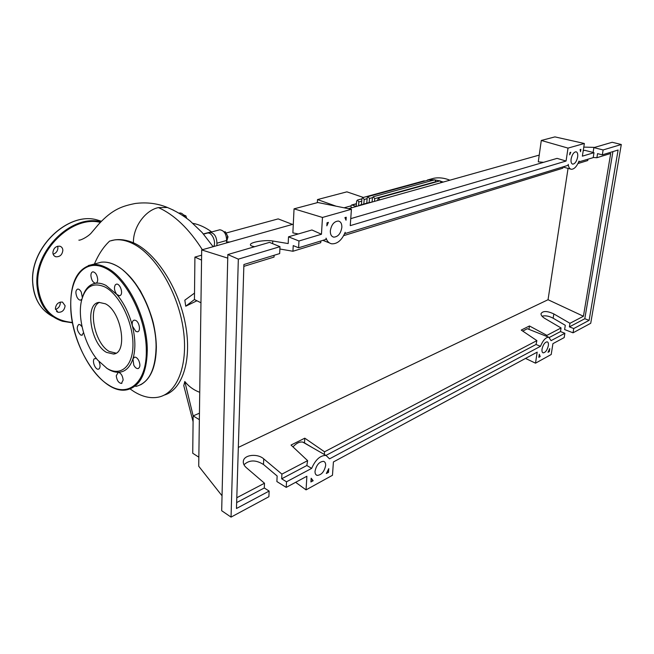 <?xml version="1.0" encoding="UTF-8"?>
<svg xmlns="http://www.w3.org/2000/svg" width="654" height="654" viewBox="0 0 654 654"><rect width="100%" height="100%" fill="white"/><g stroke="black" fill="none" stroke-linecap="round" stroke-linejoin="round"><path stroke-width="0.98" d="M226.039 233.053L278.179 218.894L292.477 224.412M229.946 241.98L226.701 241.955M186.668 218.281L185.883 215.869L183.455 214.855M184.428 216.229L185.883 215.869M224.24 232.145L225.393 231.835L223.938 231.786M226.562 241.759L228.017 236.83L225.393 231.835M226.48 237.255L228.017 236.83M226.603 242.92L226.627 240.484C226.431 234.018 224.142 230.453 219.769 229.783L219.074 229.963M226.627 240.484L216.907 243.19L216.899 245.642M211.692 231.933L211.471 231.778C205.225 227.265 199.037 224.453 192.914 223.349M216.907 243.19C216.687 236.674 214.398 233.069 210.032 232.383L208.52 233.053M184.812 216.932C183.349 214.193 181.648 212.877 179.703 212.983L179.139 213.122M344.086 207.792L350.945 205.887M363.338 197.451L346.89 191.843L317.517 199.568L336.123 206.198M317.517 199.568L317.337 202.658M372.093 201.996L366.771 203.124L367.188 197.704L368.006 196.601L369.469 198.473L369.126 202.83M361.49 204.514L361.924 198.71L362.733 197.614L364.18 199.486L363.845 203.893L363.272 204.097M439.627 180.954L443.273 182.049M434.526 179.875L440.224 180.945L441.221 182.63M377.489 200.533L378.437 197.998L379.925 199.846M372.085 202.045L372.42 197.876L373.238 196.764L374.709 198.653L374.497 201.375M429.359 179.801L434.935 179.825L436.063 181.951M356.414 203.835L352.122 205.029L356.226 206.46L356.61 201.17L357.403 200.083L358.842 201.947L358.572 205.585M425.035 180.986L429.588 179.744L430.88 180.88M352.122 205.029L351.697 204.988C350.675 205.691 350.683 206.623 351.721 207.768M429.523 179.449L433.978 178.223C439.177 177.324 444.475 177.978 449.87 180.193M130.081 388.926L133.923 391.542C142.409 396.798 150.534 398.67 158.301 397.166C177.553 393.446 189.006 363.779 182.916 326.804C176.972 289.869 154.254 253.368 131.912 243.182C125.789 240.345 120.001 239.266 114.54 239.944L109.627 241.081C103.545 246.779 98.476 254.422 94.421 264.003M111.67 240.476L114.908 239.854C120.745 239.078 126.917 240.059 133.441 242.789C155.848 252.697 178.616 287.874 185.376 323.934C192.276 360.084 182.319 389.964 164.211 395.098M213.694 246.542C216.449 242.005 211.929 232.056 207.563 233.037L206.868 233.225M199.445 413.189L193.151 415.887L184.796 381.503C188.818 386.514 193.797 390.111 199.732 392.294M202.356 249.73C188.99 228.777 174.348 214.733 158.423 207.604L167.375 207.482L173.563 210.204M185.736 306.203L194.442 299.54L194.516 293.098L184.829 300.17L185.736 306.203L196.936 300.766M199.356 419.664L193.151 415.887L193.085 421.707L183.782 385.664L184.796 381.503M133.441 242.789C132.917 227.339 145.147 210.302 158.423 207.596M193.085 421.707L192.734 453.247L198.841 457.187M201.612 255.174L194.917 257.087L194.516 293.098M201.546 260.096L194.917 257.087M200.958 302.769L194.442 299.54M106.545 352.392C90.595 344.004 84.317 303.505 99.056 302.401L105.351 303.783C121.57 311.402 128.176 353.095 113.551 354.043L106.545 352.392M116.011 353.135L109.267 351.46C94.707 343.791 87.35 307.658 99.449 302.352M82.903 295.951C85.519 288.439 89.794 284.196 95.729 283.231L95.729 283.231C93.097 282.773 91.495 280.28 90.906 275.751C90.906 273.429 91.56 272.121 92.868 271.819C95.5 272.268 97.111 274.77 97.699 279.323C97.691 281.629 97.037 282.937 95.746 283.231C98.958 282.814 102.392 283.558 106.03 285.455L116.723 294.374C123.917 302.908 129.165 313.519 132.476 326.191C135.509 338.87 135.656 349.759 132.925 358.858C129.95 367.597 125.069 372.077 118.276 372.298C114.981 372.306 111.572 371.235 108.041 369.077L106.414 367.998M104.942 286.992C119.241 294.284 132.811 321.531 132.958 343.8C133.326 366.183 120.72 377.064 106.929 368.325L97.642 360.035C85.175 345.565 77.671 319.054 81.243 301.829C84.824 286.681 92.721 281.735 104.942 286.992M123.156 380.023L121.423 383.44C118.619 383.007 116.894 380.448 116.248 375.764L118.276 372.298C120.974 373.042 122.6 375.617 123.156 380.023M98.975 361.564C100.332 364.76 100.405 367.164 99.187 368.774L98.402 369.183C95.345 370.025 91.781 360.861 94.331 358.735L96.449 358.572M83.549 332.616L81.889 335.265L80.524 334.938C76.829 330.671 76.265 327.163 78.84 324.409L80.172 324.727L82.069 326.771M81.848 299.18L80.581 300.145C79.273 300.211 78.063 299.18 76.959 297.047C75.341 292.804 75.586 290.147 77.687 289.076C78.987 289.011 80.189 290.041 81.3 292.158L82.339 297.521M115.39 284.743L116.494 284.138C119.854 283.346 123.344 292.779 120.589 295.24L119.518 295.812L116.723 294.374C114.262 290.728 113.821 287.515 115.39 284.743M135.754 320.435C139.515 322.218 140.921 331.545 137.479 331.799L135.885 331.455L132.476 326.191C131.797 322.757 132.37 320.73 134.201 320.108L135.754 320.435M138.795 360.583C140.463 364.826 140.201 367.491 138.027 368.586C136.482 368.701 135.067 367.548 133.784 365.128L132.925 358.858L134.569 357.133C136.097 357.019 137.512 358.171 138.795 360.583M57.634 246.215L57.928 247.727C57.756 250.989 56.17 253.147 53.146 254.202M52.876 252.746C53.056 254.847 54.045 256.188 55.843 256.769C59.931 256.965 62.269 254.798 62.858 250.253C62.686 248.136 61.689 246.787 59.866 246.206C55.786 246.018 53.456 248.201 52.876 252.746M60.16 302.099L60.274 302.982C60.094 306.195 58.492 308.353 55.476 309.456M55.369 308.631L57.985 312.277C62.081 312.489 64.452 310.315 65.114 305.753L62.473 302.091C58.386 301.886 56.015 304.061 55.369 308.631M330.327 230.837C331.414 224.608 334.112 221.346 338.404 221.044C340.808 221.665 341.952 223.791 341.846 227.404C340.759 233.609 338.061 236.854 333.761 237.149C331.39 236.535 330.245 234.434 330.327 230.837M571.122 158.955C572.119 154.491 573.754 152.104 576.027 151.785C577.474 152.21 578.013 153.952 577.645 157.009C576.648 161.456 575.013 163.835 572.74 164.146C571.302 163.737 570.762 162.004 571.122 158.955M315.032 471.24C316.373 465.043 319.193 461.74 323.493 461.332C325.03 461.781 325.749 463.179 325.651 465.525C324.31 471.706 321.482 474.992 317.174 475.409C315.661 474.959 314.942 473.578 315.032 471.24M542.043 349.048C543.131 344.609 544.839 342.197 547.169 341.821C548.24 342.148 548.632 343.424 548.346 345.655C547.259 350.078 545.55 352.481 543.221 352.858C542.158 352.539 541.765 351.272 542.043 349.048M593.104 152.447L593.881 147.624L603.127 149.946L602.326 154.843L597.56 153.633L596.898 157.72L593.219 157.483M578.692 161.963L593.194 157.639L593.995 152.676L584.684 150.306L583.221 150.739M577.948 163.549L587.742 160.532L587.946 159.241M564.876 333.278L551.06 340.652L548.78 337.211C545.738 337.26 542.975 340.293 540.482 346.301L329.534 458.846L326.052 455.454C320.321 455.282 315.522 459.59 311.672 468.37L286.526 481.794L286.231 487.377L306.881 476.251L306.056 489.871L332.469 475.286L333.417 461.953L537.179 352.146L535.512 363.174L551.216 354.501L552.916 343.661L564.181 337.587L564.876 333.278L560.486 331.578L561.067 327.956L544.823 318.424C542.191 316.806 540.923 315.22 541.013 313.675C542.853 310.748 547.128 310.83 553.824 313.92L569.969 323.297L569.389 326.877L573.746 328.545L573.043 332.812L564.615 329.559L565.293 325.308L553.161 318.228C548.943 316.005 545.24 315.334 542.052 316.217M563.004 166.876L562.8 168.209L343.669 235.644M320.844 240.983L320.746 242.699L292.943 251.259L279.879 249.002M274.108 255.281L274.034 257.079L243.836 266.366M569.969 323.297L583.425 316.25L610.705 153.469L596.898 157.72M593.995 152.676L582.362 156.159L584.357 143.488L568.024 148.098L566.062 161.039L350.25 225.638L351.419 209.272L322.479 217.447L321.466 234.255L298.96 240.991L298.608 247.784L325.986 239.405L326.068 238.138C327.155 241.391 329.036 243.288 331.725 243.819C337.341 244.04 341.829 240.206 345.189 232.309L345.099 233.56L568.064 165.331L568.212 164.35C568.579 167.31 569.618 168.953 571.334 169.28C574.228 169.263 576.803 166.517 579.052 161.048L578.904 162.012M573.043 332.812L590.726 323.28L621.3 144.501L603.127 149.946M621.3 144.501L612.177 142.278L593.881 147.624M583.425 316.25L548.044 299.728L568.048 168.389M238.326 447.418L548.044 299.728M269.146 491.064L236.47 508.501L243.893 264.527L279.675 253.58L279.977 246.664L238.326 259.139L231.05 517.11L268.892 496.721L269.146 491.064L264.29 487.982L264.494 483.232L236.797 497.735M264.494 483.232L246.264 467.594C244.032 465.607 243.059 463.49 243.337 461.242C243.917 454.71 257.48 453.197 263.726 458.871L281.907 474.117L281.678 478.802L286.526 481.794M561.067 327.956L546.916 335.371L529.454 325.97L521.238 330.074L536.885 340.62L324.531 451.8L304.789 438.18L291.03 445.055L307.625 460.653L281.907 474.117M546.752 336.409L546.916 335.371M549.401 337.431L560.486 331.578M569.389 326.877L584.799 318.735L589.115 320.346L573.746 328.545M538.847 357.313L539.313 354.264L540.188 356.577L538.847 357.313M328.512 472.335L326.33 473.537L328.774 468.632L328.512 472.335L327.368 471.763M310.912 481.965L311.149 478.213L313.168 480.731L310.912 481.965M549.311 351.59L548.011 352.302L549.777 348.582L549.311 351.59L548.559 351.321M580.875 149.341L580.515 151.679L580.114 149.57L580.875 149.341M344.903 217.618L346.236 217.226L346.023 220.218L344.903 217.618M328.406 222.385L326.837 225.834L327.025 222.785L328.406 222.385M570.018 152.488L570.803 152.259L569.659 154.851L570.018 152.488M254.717 246.689L253.801 246.533C251.308 246.067 250.18 245.397 250.433 244.514C250.923 241.98 265.72 239.675 272.751 240.999L288.185 243.566L288.504 236.822L298.96 240.991M298.608 247.784L293.221 245.602L292.943 251.259M279.977 246.664L269.505 242.372L227.829 254.545L221.681 510.717L231.05 517.11M286.231 487.377L276.879 481.557L277.149 476.006L263.497 464.495C255.763 459.705 249.256 459.795 243.975 464.773M311.672 468.37L306.84 465.517L307.625 460.653M281.678 478.802L306.84 465.517M236.65 502.583L264.29 487.982M321.466 234.255L311.933 229.979L288.504 236.822M238.326 259.139L227.829 254.545M602.326 154.843L618.104 150.019L589.115 320.346M540.188 356.577L539.035 356.103M313.168 480.731L311.067 479.464M529.454 325.97L528.955 329.363M528.097 329.019L527.32 328.709L522.742 331.087M536.885 340.62L536.027 344.494L325.978 455.413M304.789 438.18L304.511 442.913L312.318 447.573M324.351 454.481L324.531 451.8M304.511 442.913L302.81 442.12C299.704 441.548 296.425 443.142 292.976 446.886M612.929 151.597L584.799 318.735M540.482 346.301L536.027 344.494M525.53 358.417L535.512 363.174M295.633 482.309L306.056 489.871M543.548 162.323L538.283 161.849L541.291 140.463L554.927 136.89L584.357 143.488M566.062 161.039L557.077 158.374L350.748 218.64M568.024 148.098L541.291 140.463M594.682 147.387L583.785 147.109M539.231 155.096L348.476 208.683M293.294 224.183L201.685 249.918L198.718 466.22L222.041 495.806M227.747 258.126L201.685 249.918M298.306 233.96L292.869 232.881L294.047 208.847L322.479 217.447M351.419 209.272L317.86 202.519L294.047 208.847M211.471 231.778L203.386 233.936M359.986 205.013L365.995 203.762M436.104 181.583L374.709 198.653M361.744 201.138L358.842 201.947M372.445 197.655L369.469 198.473M367.115 198.677L364.18 199.486M123.819 270.903C141.665 285.119 156.445 319.536 156.216 346.898M96.44 263.464L101.076 262.229C105.482 261.657 110.174 262.597 115.145 265.058C136.032 274.557 156.519 315.13 156.085 347.323C155.448 370.131 148.695 383.17 135.811 386.449M88.388 265.516L92.149 264.617C96.539 264.053 101.206 265.017 106.169 267.511C127.015 277.132 147.583 318.048 147.273 350.454C146.725 373.401 140.038 386.498 127.219 389.735C102.678 395.507 71.458 347.536 70.722 307.151M70.82 307.249C69.455 277.132 84.922 257.741 105.621 268.279C126.304 278.326 146.292 318.114 146.308 350.413C146.921 383.048 128.004 398.123 108.425 384.912C88.789 372.911 71.678 337.096 70.82 307.249M101.321 221.232L97.462 220.038C68.76 210.98 29.61 247.621 32.782 283.019C34.106 299.009 40.818 310.217 52.917 316.634M72.545 322.831L62.555 321.277C47.26 316.103 38.733 304.143 36.984 285.406C33.918 250.392 72.095 213.76 100.781 221.804M100.266 222.368C71.915 215.076 34.875 251.152 37.842 285.438C40.556 308.345 52.099 320.681 72.471 322.438M553.824 313.92L553.161 318.228M272.751 240.999L272.644 243.656M263.726 458.871L263.497 464.495M178.992 213.155L179.703 212.983M210.032 232.383L219.769 229.783M357.305 206.198L366.927 203.1M439.782 180.913L378.437 197.998M434.681 179.834L373.238 196.764M361.915 198.849L357.403 200.083M429.514 179.76L368.006 196.601M424.283 180.79L362.733 197.614M351.697 204.988L356.43 203.672M427.34 180.038L433.978 178.223M203.541 234.116L207.563 233.037M167.375 207.482C175.346 210.743 182.907 215.223 190.077 220.938L202.119 232.497L213.13 246.705M167.514 207.514C157.434 203.361 146.66 202.021 135.206 203.492C122.6 206.067 112.758 208.937 98.68 224.208L90.881 233.421C87.628 236.822 80.712 240.492 78.856 240.149M140.561 384.814C150.755 379.173 156.02 366.608 156.355 347.111C156.216 339.173 155.153 330.957 153.175 322.455C150.845 313.307 146.586 302.761 140.381 290.826C133.432 280.427 126.827 272.873 120.557 268.156C113.706 263.456 107.207 261.477 101.076 262.229L92.149 264.617C77.434 268.254 70.289 282.414 70.722 307.094M121.93 383.252L121.423 383.44M98.852 369.019L98.402 369.183M138.019 331.611L137.479 331.799M138.574 368.382L138.027 368.586M120.009 295.665L119.518 295.812M96.179 283.108L95.746 283.231M80.99 300.022L80.581 300.145M82.298 335.126L81.889 335.265M113.551 354.043L115.783 353.266M43.466 309.612C37 302.696 33.411 293.801 32.7 282.929M54.347 255.984L55.843 256.769M56.522 311.418L57.985 312.277M100.937 221.641L97.462 220.038C68.58 210.948 29.553 247.547 32.7 282.88M250.433 244.514L250.417 244.972M243.337 461.242L243.296 462.46M562.98 167.015L570.729 169.116M527.32 328.709L548.78 337.211M302.81 442.12L326.052 455.454M322.863 240.361L329.412 242.92M542.795 352.686L543.221 352.858M315.923 474.657L317.174 475.409M332.518 236.666L333.761 237.149"/></g></svg>
